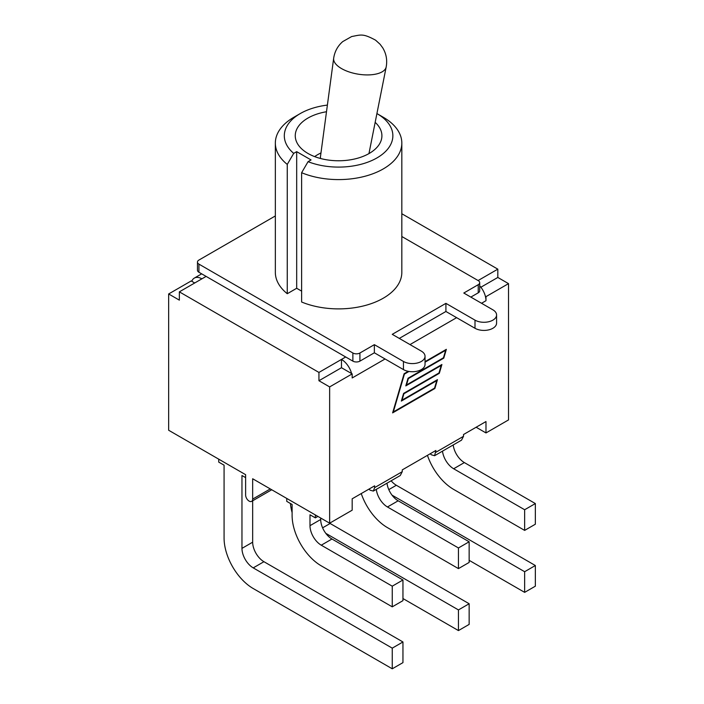 <?xml version="1.0" encoding="UTF-8"?>
<svg xmlns="http://www.w3.org/2000/svg" width="704" height="704" viewBox="0 0 704 704"><rect width="100%" height="100%" fill="white"/><g stroke="black" fill="none" stroke-linecap="round" stroke-linejoin="round"><path stroke-width="1.06" d="M401.826 236.509L478.236 280.623A4.981 2.878 180 0 1 479.697 282.656A4.981 2.878 180 0 1 478.236 284.689L463.795 293.031L492.879 309.822A12.646 7.304 180 0 1 496.584 314.987A12.646 7.304 180 0 1 488.778 321.728A12.646 7.304 180 0 1 474.998 320.144L445.914 303.354L392.251 334.338L421.335 351.129A12.646 7.304 180 0 1 425.04 356.294A12.646 7.304 180 0 1 417.226 363.035A12.646 7.304 180 0 1 403.445 361.46L374.361 344.661L359.92 353.003A4.981 2.878 180 0 1 352.88 353.003L198.933 264.123A4.981 2.878 180 0 1 197.472 262.09L197.472 270.222A4.981 2.878 0 0 0 198.933 272.254L206.114 276.399L179.353 291.852L318.938 372.434L318.938 380.732L341.475 367.717L352.176 373.894L329.639 386.91L318.938 380.732M470.844 297.097L478.236 292.829A4.981 2.878 0 0 0 479.697 290.787L479.697 282.656M399.291 338.404L445.914 311.485L474.998 328.275A12.646 7.304 0 0 0 488.778 329.859A12.646 7.304 0 0 0 496.584 323.118L496.584 314.987M206.114 276.399L352.88 361.134A4.981 2.878 0 0 0 359.92 361.134L374.361 352.792L403.445 369.591A12.646 7.304 0 0 0 417.226 371.175A12.646 7.304 0 0 0 425.04 364.426L425.04 356.294M197.472 262.09A4.981 2.878 180 0 1 198.933 260.058L275.343 215.943M296.683 288.27L296.683 151.659L293.7 153.375A54.278 31.337 180 0 1 300.203 113.599L293.867 117.26A63.246 36.511 0 0 0 275.343 143.079L275.343 272.369A63.246 36.511 0 0 0 287.258 293.709L296.683 288.27L301.629 291.13M301.629 172.709L301.629 302.007A63.246 36.511 0 0 0 367.418 304.867A63.246 36.511 0 0 0 401.826 272.369L401.826 143.079A63.246 36.511 0 0 0 383.302 117.26L376.966 113.599A54.278 31.337 180 0 1 380.406 155.734A54.278 31.337 180 0 1 308.062 161.674L301.629 172.709A63.246 36.511 0 0 0 367.418 175.578A63.246 36.511 0 0 0 401.826 143.079M374.361 344.661L374.361 352.792M445.914 303.354L445.914 311.485M478.095 280.544L497.816 269.157L401.826 213.743M345.699 356.981L318.938 372.434M245.626 477.62L241.965 475.508L241.965 548.372A15.937 9.196 -120 0 0 253.229 567.882L392.251 648.146L392.251 668.8L253.229 588.544A41.228 23.804 60 0 1 224.074 538.041L224.074 465.177L218.724 462.088L218.724 459.158M392.251 668.8L402.952 662.622L402.952 641.969L263.938 561.704A15.937 9.196 60 0 1 252.666 542.186L252.666 500.773M402.952 641.969L392.251 648.146M325.811 533.35L458.445 609.928L458.445 630.582L469.146 624.404L469.146 603.742L330.132 523.486A15.937 9.196 60 0 1 329.648 523.195L252.666 478.755L252.666 499.092A4.981 2.878 60 0 1 251.636 501.371A4.981 2.878 60 0 1 247.799 500.034A4.981 2.878 60 0 1 245.626 495.026L245.626 474.69L168.652 430.25L168.652 293.964L191.189 280.949L191.787 281.292A15.136 8.738 60 0 1 194.322 278.089A15.136 8.738 60 0 1 201.89 278.837M469.146 603.742L458.445 609.928M458.445 630.582L402.952 598.541M292.107 512.618A41.228 23.804 60 0 1 290.435 503.492M392.005 495.132L524.647 571.71L524.647 592.363L535.348 586.186L535.348 565.523L396.334 485.267A15.937 9.196 60 0 1 391.134 480.797M535.348 565.523L524.647 571.71M524.647 592.363L469.146 560.322M442.499 451.141A15.937 9.196 -120 0 0 453.658 468.758L524.647 509.74L524.647 530.394L453.658 489.412A41.228 23.804 60 0 1 427.442 455.347M524.647 530.394L535.348 524.216L535.348 503.562L464.358 462.581A15.937 9.196 60 0 1 453.209 444.954M535.348 503.562L524.647 509.74M376.306 489.359A15.937 9.196 -120 0 0 387.455 506.977L458.445 547.958L458.445 568.612L387.455 527.63A41.228 23.804 60 0 1 361.249 493.566M458.445 568.612L469.146 562.434L469.146 541.781L398.165 500.799A15.937 9.196 60 0 1 387.006 483.182M469.146 541.781L458.445 547.958M315.348 514.95L315.348 517.871L309.989 514.782L309.989 525.677A15.937 9.196 -120 0 0 321.262 545.195L392.251 586.177L392.251 606.839L321.262 565.849A41.228 23.804 60 0 1 292.107 515.354L292.107 504.46L286.757 501.362L286.757 498.441M392.251 606.839L402.952 600.653L402.952 579.999L331.962 539.018A15.937 9.196 60 0 1 320.698 519.499L320.698 518.038M402.952 579.999L392.251 586.177M315.348 517.871L317.882 516.41M374.634 487.626L373.322 491.075L400.268 475.526L402.257 471.68L374.634 487.626L374.634 485.839L352.176 498.802L352.176 510.189L329.639 523.195L329.639 386.91M402.257 471.68L402.257 469.894L435.899 450.463L434.597 455.708L461.534 440.15L463.522 436.304L463.522 434.518L485.98 421.555L485.98 432.934L476.124 427.24M194.709 282.982L191.787 281.292M485.382 296.305A15.136 8.738 60 0 1 485.98 300.714L485.98 296.648L485.382 296.305A15.136 8.738 -120 0 0 479.697 285.824M373.322 491.075L370.163 490.204L368.94 489.13M434.597 455.708L431.438 454.837L430.206 453.754M408.98 371.457L404.422 374.088L393.325 411.928L434.553 388.124L436.753 380.635L436.278 380.362M436.753 380.635L401.342 401.078L403.594 393.395L439.006 372.953L441.206 365.455L440.73 365.182M441.206 365.455L405.794 385.906L408.047 378.224L443.458 357.782L445.65 350.284L445.174 350.011M445.65 350.284L425.04 362.19M425.04 361.645L446.354 349.334L443.775 358.142L408.364 378.585L406.498 384.947L441.91 364.505L439.322 373.314L403.911 393.756L402.046 400.118L437.457 379.676L434.878 388.485L392.621 412.887L404.105 373.727L408.258 371.325M434.878 388.485L434.403 388.212M439.322 373.314L438.847 373.041M443.775 358.142L443.3 357.87M480.876 287.232L497.816 277.455L497.816 269.157M351.578 373.551A15.136 8.738 60 0 0 341.475 359.427L341.475 367.717M168.652 293.964L179.353 300.142L179.353 291.852M385.062 358.978L352.176 377.96L352.176 373.894M497.816 277.455L508.517 283.633L485.98 296.648M508.517 283.633L508.517 419.927L485.98 432.934M287.258 293.709L287.258 164.41L293.7 153.375M308.062 161.674L311.045 159.949L296.683 151.659M275.343 143.079A63.246 36.511 0 0 0 287.258 164.41M300.203 113.599A54.278 31.337 180 0 1 327.386 105.09M375.162 122.355A43.322 25.01 180 0 1 381.911 135.758A43.322 25.01 180 0 1 338.58 160.767A43.322 25.01 180 0 1 295.258 135.758A43.322 25.01 180 0 1 326.498 111.734M333.67 58.265A26.62 11.836 9.4 0 0 358.01 74.14A26.62 11.836 9.4 0 0 386.179 66.994C387.438 60.113 386.276 53.715 382.712 47.802L380.09 44.264L375.602 40.19C362.745 33.229 361.055 34.822 351.657 36.546L342.716 41.606C337.691 45.998 334.673 51.55 333.67 58.265L320.478 156.596A23.487 10.446 9.4 0 0 320.61 158.514M478.236 284.689L478.236 292.829M359.92 361.134L359.92 353.003M352.88 353.003L352.88 361.134M198.933 272.254L198.933 264.123M403.445 361.46L403.445 369.591M474.998 320.144L474.998 328.275M252.666 542.186L241.965 548.372M263.938 561.704L253.229 567.882M330.132 523.486L322.599 527.833M396.334 485.267L388.802 489.614M453.658 468.758L464.358 462.581M387.455 506.977L398.165 500.799M321.262 545.195L331.962 539.018M320.698 519.499L309.989 525.677M463.522 436.304L435.899 452.258M485.98 300.714L481.545 303.274M456.614 317.671L409.992 344.582M270.274 488.928L252.666 499.092M194.322 278.089L201.687 273.838M271.735 489.764L251.636 501.371M368.949 153.604L386.179 67.003M320.971 152.953A41.826 41.826 0 0 0 314.635 156.596"/></g></svg>
